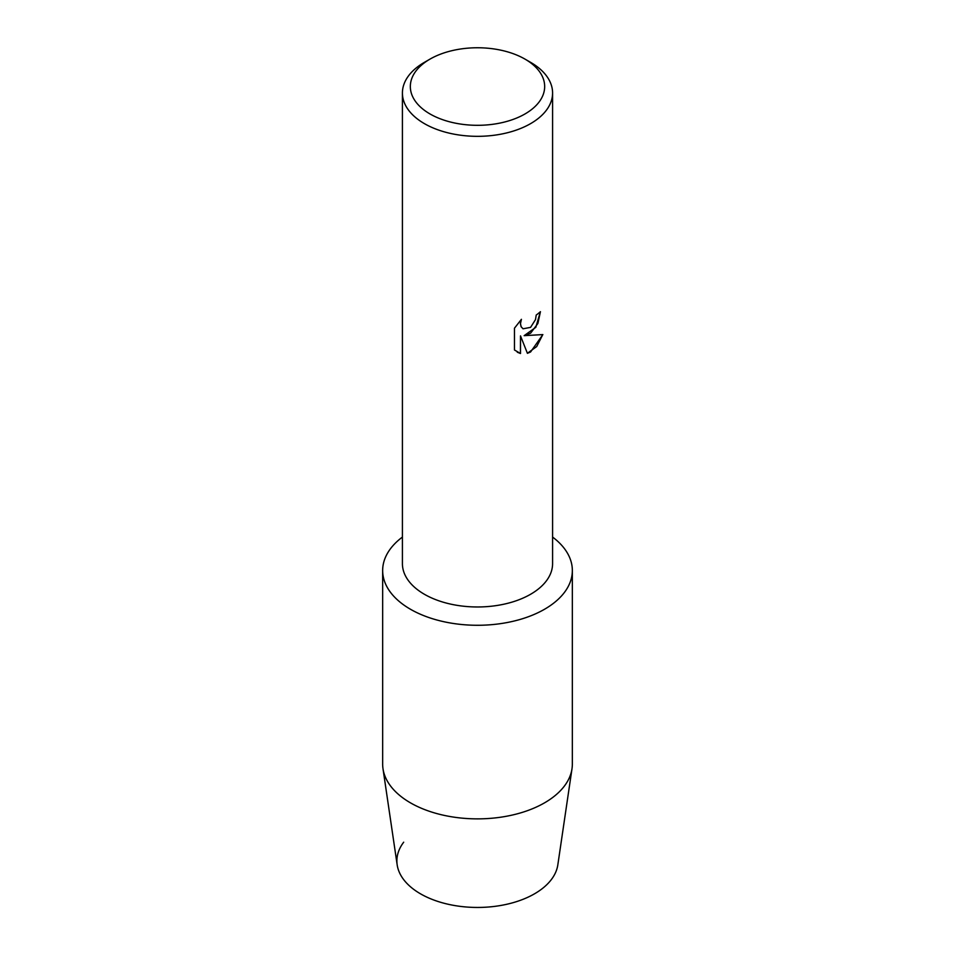 <?xml version="1.0" encoding="UTF-8"?>
<svg xmlns="http://www.w3.org/2000/svg" width="955" height="955" viewBox="0 0 955 955"><rect width="100%" height="100%" fill="white"/><g stroke="black" fill="none" stroke-linecap="round" stroke-linejoin="round"><path stroke-width="1.43" d="M572.343 570.517A94.843 54.757 180 0 1 544.565 609.242A94.843 54.757 180 0 0 552.587 537.068A94.843 54.757 180 0 1 572.343 570.517L572.343 764.107A94.843 54.757 180 0 1 571.997 768.763L557.827 864.86A80.614 46.544 180 0 1 534.502 893.82A80.614 46.544 180 0 1 432.006 899.335A80.614 46.544 180 0 1 403.69 842.191M524.999 59.115L530.586 62.338A75.087 43.345 180 0 1 552.587 92.993L552.587 563.629A75.087 43.345 180 0 1 530.586 594.273A75.087 43.345 180 0 1 448.766 603.679A75.087 43.345 180 0 1 402.413 563.629L402.413 92.993A75.087 43.345 180 0 1 424.414 62.338L430.001 59.115A67.184 38.785 180 0 1 524.999 59.115A67.184 38.785 180 0 1 524.999 113.955A67.184 38.785 180 0 1 430.001 113.955A67.184 38.785 180 0 1 430.001 59.115L424.414 62.338M544.565 609.242A94.843 54.757 180 0 1 414.864 611.642A94.843 54.757 180 0 1 402.413 537.068A94.843 54.757 180 0 0 382.657 570.517A94.843 54.757 180 0 0 441.21 621.108A94.843 54.757 180 0 0 544.565 609.242M530.586 333.211L524.152 335.659L542.858 334.584L530.586 351.977L527.423 353.326L520.499 335.885L520.499 353.517L514.458 349.972L514.458 328.21L521.418 319.316L520.475 323.65L521.155 326.741L523.054 328.795L530.586 327.362L535.504 319.579L536.221 315.055A75.087 43.345 0 0 0 540.435 311.688L537.88 323.482L530.586 333.211M552.587 92.993A75.087 43.345 180 0 1 530.586 123.637A75.087 43.345 180 0 1 448.766 133.031A75.087 43.345 180 0 1 402.413 92.993M540.375 311.748L535.827 327.314L524.152 335.659M523.03 328.783L521.096 326.717L520.415 323.614L521.299 319.436M517.276 352.216L520.439 353.493L520.499 335.885M527.399 353.278L536.686 346.57L542.786 334.596M571.997 768.763A94.843 54.757 180 0 1 544.565 802.833A94.843 54.757 180 0 1 444.958 815.546A94.843 54.757 180 0 1 383.003 768.763A94.843 54.757 180 0 1 382.657 764.107L382.657 570.517M534.502 893.82A80.614 46.544 180 0 1 449.841 904.624A80.614 46.544 180 0 1 397.173 864.86L383.003 768.763"/></g></svg>

